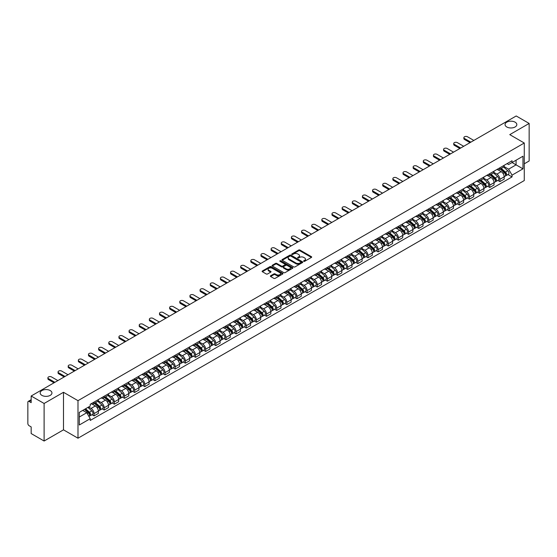 <?xml version="1.0" encoding="UTF-8"?>
<svg xmlns="http://www.w3.org/2000/svg" width="557" height="557" viewBox="0 0 557 557"><rect width="100%" height="100%" fill="white"/><g stroke="black" fill="none" stroke-linecap="round" stroke-linejoin="round"><path stroke-width="0.84" d="M303.753 261.33A0.634 0.362 0 0 0 304.644 261.33L311.426 257.418A0.905 0.522 0 0 0 311.69 257.049A0.905 0.522 0 0 0 311.426 256.68L299.938 250.044A0.905 0.522 0 0 0 298.663 250.044L291.882 253.964A0.634 0.362 0 0 0 292.773 254.479L293.65 253.971A2.889 1.671 0 0 1 297.737 253.971L298.691 254.521A2.889 1.671 0 0 1 299.541 255.705A2.889 1.671 0 0 1 298.691 256.881L297.814 257.39A0.634 0.362 0 0 0 298.712 257.905L299.589 257.397A2.889 1.671 0 0 1 303.669 257.397L304.63 257.954A2.889 1.671 0 0 1 305.48 259.13A2.889 1.671 0 0 1 304.63 260.307L303.753 260.815A0.634 0.362 0 0 0 303.753 261.33L303.753 260.815M50.221 390.561A5.883 3.398 0 0 0 43.808 389.823A5.883 3.398 0 0 0 40.174 392.964A5.883 3.398 0 0 0 41.9 395.373A5.883 3.398 0 0 0 48.313 396.104A5.883 3.398 0 0 0 51.947 392.964A5.883 3.398 0 0 0 50.221 390.561M515.1 122.164A5.883 3.398 0 0 0 508.687 121.433A5.883 3.398 0 0 0 505.053 124.573A5.883 3.398 0 0 0 506.779 126.975A5.883 3.398 0 0 0 513.192 127.713A5.883 3.398 0 0 0 516.826 124.573A5.883 3.398 0 0 0 515.1 122.164M270.639 275.771A0.905 0.522 0 0 0 270.375 276.14A0.905 0.522 0 0 0 270.639 276.509L273.863 278.368A0.905 0.522 0 0 0 275.137 278.368L282.671 274.023A0.905 0.522 0 0 0 282.935 273.654A0.905 0.522 0 0 0 282.671 273.285L271.182 266.65A0.905 0.522 0 0 0 269.901 266.65L262.368 270.994A0.905 0.522 0 0 0 262.103 271.363A0.905 0.522 0 0 0 262.368 271.732L266.267 273.981A0.905 0.522 0 0 0 267.541 273.981L270.765 272.122A0.905 0.522 0 0 0 271.029 271.753A0.905 0.522 0 0 0 270.765 271.384L268.836 270.27A2.416 1.393 0 0 1 268.126 269.282A2.416 1.393 0 0 1 269.616 267.994A2.416 1.393 0 0 1 272.248 268.3L279.816 272.665A2.416 1.393 0 0 1 280.519 273.654A2.416 1.393 0 0 1 279.029 274.942A2.416 1.393 0 0 1 276.397 274.636L275.137 273.912A0.905 0.522 0 0 0 273.863 273.912L270.639 275.771L270.639 276.509L273.863 274.664L273.863 273.912M77.994 400.664L63.491 392.288L44.107 403.477L31.164 396.006L516.207 115.974L529.15 123.445L509.766 134.634L524.269 143.01L77.994 400.664L77.994 438.213L524.269 180.559L524.269 143.01M293.713 266.907A0.905 0.522 0 0 0 294.994 266.907L302.521 262.556A0.905 0.522 0 0 0 302.785 262.187A0.905 0.522 0 0 0 302.521 261.818L291.033 255.19A0.905 0.522 0 0 0 289.758 255.19L282.225 259.534A0.905 0.522 0 0 0 281.96 259.903A0.905 0.522 0 0 0 282.225 260.272L293.713 266.907M280.275 261.47A0.634 0.362 0 0 1 280.916 261.56L292.585 268.293L285.066 272.638A0.905 0.522 0 0 1 283.785 272.638L272.296 266.002L275.52 264.157L275.52 263.405L272.296 265.264A0.905 0.522 0 0 0 272.032 265.633A0.905 0.522 0 0 0 272.296 266.002L272.296 265.264M275.52 264.157A0.905 0.522 0 0 1 276.794 264.157L276.794 263.405A0.905 0.522 0 0 0 275.52 263.405M276.794 263.405L281.459 266.093A0.905 0.522 0 0 0 282.733 266.093L284.871 264.86A0.905 0.522 0 0 0 285.135 264.491A0.905 0.522 0 0 0 284.871 264.122L280.018 261.324A0.634 0.362 0 0 1 280.916 260.808L292.599 267.555A0.905 0.522 0 0 1 292.864 267.917A0.905 0.522 0 0 1 292.599 268.286L292.599 267.555M44.107 403.477L44.107 441.026L31.164 433.555L31.164 426.913L29.152 425.743A1.838 1.065 -120 0 1 27.85 423.494L27.85 402.238A1.838 1.065 -120 0 1 28.233 401.395L31.164 399.703M524.269 163.807L529.15 160.994L529.15 123.445M44.107 441.026L63.491 429.837L77.994 438.213M31.164 396.006L31.164 402.655L29.152 401.493A1.838 1.065 -120 0 0 28.233 401.395M499.887 167.789A4.233 2.444 60 0 1 499.009 169.69L503.298 167.211A4.233 2.444 -120 0 0 504.176 165.311M493.794 172.343L496.893 174.132A4.233 2.444 60 0 1 499.887 179.319L504.176 176.841A4.233 2.444 -120 0 0 501.182 171.653L498.111 169.885M504.176 176.841L504.176 179.131L499.887 181.61L497.826 180.419M499.009 169.69A4.233 2.444 60 0 1 496.928 169.495M499.887 179.319L499.887 181.61M489.735 173.645A4.233 2.444 60 0 1 488.865 175.546L493.154 173.067A4.233 2.444 -120 0 0 494.031 171.166M487.681 186.275L489.735 187.465L494.031 184.987L494.031 182.696A4.233 2.444 -120 0 0 491.037 177.516L487.967 175.74M488.865 175.546A4.233 2.444 60 0 1 486.776 175.358M483.643 178.205L486.748 179.995A4.233 2.444 60 0 1 489.735 185.175L489.735 187.465M479.591 179.5A4.233 2.444 60 0 1 478.714 181.401L483.01 178.922A4.233 2.444 -120 0 0 483.887 177.029M477.537 192.13L479.591 193.321L483.887 190.842L483.887 188.551A4.233 2.444 -120 0 0 480.893 183.371L477.822 181.596M478.714 181.401A4.233 2.444 60 0 1 476.632 181.213M473.499 184.061L476.604 185.85A4.233 2.444 60 0 1 479.591 191.03L479.591 193.321M469.447 185.363A4.233 2.444 60 0 1 468.569 187.263L472.865 184.785A4.233 2.444 -120 0 0 473.735 182.884M467.386 197.993L469.447 199.176L473.742 196.698L473.742 194.414A4.233 2.444 -120 0 0 470.749 189.227L467.678 187.458M468.569 187.263A4.233 2.444 60 0 1 466.488 187.068M463.354 189.916L466.453 191.705A4.233 2.444 60 0 1 469.447 196.886L469.447 199.176M459.302 191.218A4.233 2.444 60 0 1 458.425 193.119L462.714 190.64A4.233 2.444 -120 0 0 463.591 188.739M457.241 203.848L459.302 205.039L463.591 202.56L463.591 200.269A4.233 2.444 -120 0 0 460.604 195.089L457.527 193.314M458.425 193.119A4.233 2.444 60 0 1 456.343 192.924M453.21 195.772L456.308 197.568A4.233 2.444 60 0 1 459.302 202.748L459.302 205.039M449.158 197.074A4.233 2.444 60 0 1 448.281 198.974L452.569 196.496A4.233 2.444 -120 0 0 453.447 194.595M447.097 209.704L449.158 210.894L453.447 208.415L453.447 206.125A4.233 2.444 -120 0 0 450.453 200.945L447.382 199.169M448.281 198.974A4.233 2.444 60 0 1 446.199 198.786M443.066 201.634L446.164 203.423A4.233 2.444 60 0 1 449.158 208.603L449.158 210.894M439.007 202.936A4.233 2.444 60 0 1 438.136 204.83L442.425 202.358A4.233 2.444 -120 0 0 443.302 200.457M436.953 215.566L439.007 216.75L443.302 214.271L443.302 211.98A4.233 2.444 -120 0 0 440.308 206.8L437.238 205.025M438.136 204.83A4.233 2.444 60 0 1 436.047 204.642M432.914 207.489L436.02 209.279A4.233 2.444 60 0 1 439.007 214.459L439.007 216.75M428.862 208.791A4.233 2.444 60 0 1 427.985 210.692L432.281 208.214A4.233 2.444 -120 0 0 433.158 206.313M426.808 221.421L428.862 222.612L433.158 220.133L433.158 217.843A4.233 2.444 -120 0 0 430.164 212.656L427.094 210.887M427.985 210.692A4.233 2.444 60 0 1 425.903 210.497M422.77 213.345L425.875 215.134A4.233 2.444 60 0 1 428.862 220.321L428.862 222.612M418.718 214.647A4.233 2.444 60 0 1 417.841 216.548L422.136 214.069A4.233 2.444 -120 0 0 423.014 212.168M416.657 227.277L418.718 228.467L423.014 225.989L423.014 223.698A4.233 2.444 -120 0 0 420.02 218.518L416.949 216.743M417.841 216.548A4.233 2.444 60 0 1 415.759 216.36M412.626 219.207L415.724 220.997A4.233 2.444 60 0 1 418.718 226.177L418.718 228.467M408.573 220.509A4.233 2.444 60 0 1 407.696 222.403L411.992 219.924A4.233 2.444 -120 0 0 412.862 218.031M406.513 233.139L408.573 234.323L412.862 231.844L412.862 229.554A4.233 2.444 -120 0 0 409.875 224.374L406.798 222.598M407.696 222.403A4.233 2.444 60 0 1 405.614 222.215M402.481 225.063L405.58 226.852A4.233 2.444 60 0 1 408.573 232.032L408.573 234.323M398.429 226.365A4.233 2.444 60 0 1 397.552 228.266L401.841 225.787A4.233 2.444 -120 0 0 402.718 223.886M396.368 238.995L398.429 240.185L402.718 237.707L402.718 235.416A4.233 2.444 -120 0 0 399.731 230.229L396.654 228.461M397.552 228.266A4.233 2.444 60 0 1 395.47 228.071M392.337 230.918L395.435 232.708A4.233 2.444 60 0 1 398.429 237.895L398.429 240.185M388.278 232.22A4.233 2.444 60 0 1 387.407 234.121L391.696 231.642A4.233 2.444 -120 0 0 392.574 229.742M386.224 244.85L388.285 246.041L392.574 243.562L392.574 241.272A4.233 2.444 -120 0 0 389.58 236.091L386.509 234.316M387.407 234.121A4.233 2.444 60 0 1 385.326 233.933M382.193 236.781L385.291 238.57A4.233 2.444 60 0 1 388.285 243.75L388.285 246.041M378.133 238.076A4.233 2.444 60 0 1 377.256 239.976L381.552 237.498A4.233 2.444 -120 0 0 382.429 235.604M376.079 250.706L378.133 251.896L382.429 249.418L382.429 247.127A4.233 2.444 -120 0 0 379.435 241.947L376.365 240.171M377.256 239.976A4.233 2.444 60 0 1 375.174 239.788M372.041 242.636L375.146 244.426A4.233 2.444 60 0 1 378.133 249.606L378.133 251.896M367.989 243.938A4.233 2.444 60 0 1 367.112 245.839L371.408 243.36A4.233 2.444 -120 0 0 372.285 241.46M365.935 256.568L367.989 257.752L372.285 255.273L372.285 252.989A4.233 2.444 -120 0 0 369.291 247.802L366.221 246.034M367.112 245.839A4.233 2.444 60 0 1 365.03 245.644M361.897 248.492L364.995 250.281A4.233 2.444 60 0 1 367.989 255.461L367.989 257.752M357.845 249.794A4.233 2.444 60 0 1 356.967 251.694L361.263 249.216A4.233 2.444 -120 0 0 362.134 247.315M355.784 262.424L357.845 263.614L362.134 261.136L362.134 258.845A4.233 2.444 -120 0 0 359.147 253.665L356.076 251.889M356.967 251.694A4.233 2.444 60 0 1 354.886 251.499M351.752 254.347L354.851 256.143A4.233 2.444 60 0 1 357.845 261.324L357.845 263.614M347.7 255.649A4.233 2.444 60 0 1 346.823 257.55L351.112 255.071A4.233 2.444 -120 0 0 351.989 253.17M345.639 268.279L347.7 269.47L351.989 266.991L351.989 264.7A4.233 2.444 -120 0 0 349.002 259.52L345.925 257.745M346.823 257.55A4.233 2.444 60 0 1 344.741 257.362M341.608 260.21L344.706 261.999A4.233 2.444 60 0 1 347.7 267.179L347.7 269.47M337.556 261.512A4.233 2.444 60 0 1 336.679 263.405L340.968 260.934A4.233 2.444 -120 0 0 341.845 259.033M335.495 274.141L337.556 275.325L341.845 272.846L341.845 270.556A4.233 2.444 -120 0 0 338.851 265.376L335.78 263.6M336.679 263.405A4.233 2.444 60 0 1 334.597 263.217M331.464 266.065L334.562 267.854A4.233 2.444 60 0 1 337.556 273.034L337.556 275.325M327.405 267.367A4.233 2.444 60 0 1 326.534 269.268L330.823 266.789A4.233 2.444 -120 0 0 331.7 264.888M325.351 279.997L327.405 281.188L331.7 278.709L331.7 276.418A4.233 2.444 -120 0 0 328.707 271.231L325.636 269.463M326.534 269.268A4.233 2.444 60 0 1 324.446 269.073M321.312 271.92L324.418 273.71A4.233 2.444 60 0 1 327.405 278.897L327.405 281.188M317.26 273.222A4.233 2.444 60 0 1 316.383 275.123L320.679 272.645A4.233 2.444 -120 0 0 321.556 270.744M315.206 285.852L317.26 287.043L321.556 284.564L321.556 282.274A4.233 2.444 -120 0 0 318.562 277.094L315.492 275.318M316.383 275.123A4.233 2.444 60 0 1 314.301 274.935M311.168 277.783L314.273 279.572A4.233 2.444 60 0 1 317.26 284.752L317.26 287.043M307.116 279.085A4.233 2.444 60 0 1 306.239 280.979L310.534 278.5A4.233 2.444 -120 0 0 311.405 276.606M305.055 291.715L307.116 292.898L311.412 290.42L311.412 288.129A4.233 2.444 -120 0 0 308.418 282.949L305.347 281.174M306.239 280.979A4.233 2.444 60 0 1 304.157 280.791M301.024 283.638L304.122 285.428A4.233 2.444 60 0 1 307.116 290.608L307.116 292.898M296.972 284.94A4.233 2.444 60 0 1 296.094 286.841L300.383 284.362A4.233 2.444 -120 0 0 301.26 282.462M294.911 297.57L296.972 298.761L301.26 296.282L301.26 293.992A4.233 2.444 -120 0 0 298.274 288.805L295.196 287.036M296.094 286.841A4.233 2.444 60 0 1 294.012 286.646M290.879 289.494L293.978 291.283A4.233 2.444 60 0 1 296.972 296.47L296.972 298.761M286.827 290.796A4.233 2.444 60 0 1 285.95 292.697L290.239 290.218A4.233 2.444 -120 0 0 291.116 288.317M284.766 303.426L286.827 304.616L291.116 302.138L291.116 299.847A4.233 2.444 -120 0 0 288.122 294.667L285.052 292.891M285.95 292.697A4.233 2.444 60 0 1 283.868 292.509M280.735 295.356L283.833 297.146A4.233 2.444 60 0 1 286.827 302.326L286.827 304.616M276.676 296.651A4.233 2.444 60 0 1 275.806 298.552L280.094 296.073A4.233 2.444 -120 0 0 280.972 294.18M274.622 309.281L276.676 310.472L280.972 307.993L280.972 305.702A4.233 2.444 -120 0 0 277.978 300.522L274.907 298.747M275.806 298.552A4.233 2.444 60 0 1 273.717 298.364M270.591 301.212L273.689 303.001A4.233 2.444 60 0 1 276.676 308.181L276.676 310.472M266.531 302.514A4.233 2.444 60 0 1 265.654 304.414L269.95 301.936A4.233 2.444 -120 0 0 270.827 300.035M264.478 315.144L266.531 316.327L270.827 313.849L270.827 311.558A4.233 2.444 -120 0 0 267.833 306.378L264.763 304.609M265.654 304.414A4.233 2.444 60 0 1 263.572 304.219M260.439 307.067L263.545 308.857A4.233 2.444 60 0 1 266.531 314.037L266.531 316.327M256.387 308.369A4.233 2.444 60 0 1 255.51 310.27L259.806 307.791A4.233 2.444 -120 0 0 260.683 305.89M254.326 320.999L256.387 322.19L260.683 319.711L260.683 317.42A4.233 2.444 -120 0 0 257.689 312.24L254.619 310.465M255.51 310.27A4.233 2.444 60 0 1 253.428 310.075M250.295 312.923L253.393 314.719A4.233 2.444 60 0 1 256.387 319.899L256.387 322.19M246.243 314.225A4.233 2.444 60 0 1 245.365 316.125L249.661 313.647A4.233 2.444 -120 0 0 250.532 311.746M244.182 326.855L246.243 328.045L250.532 325.567L250.532 323.276A4.233 2.444 -120 0 0 247.545 318.096L244.467 316.32M245.365 316.125A4.233 2.444 60 0 1 243.284 315.937M240.151 318.785L243.249 320.574A4.233 2.444 60 0 1 246.243 325.754L246.243 328.045M236.098 320.087A4.233 2.444 60 0 1 235.221 321.981L239.51 319.509A4.233 2.444 -120 0 0 240.387 317.608M234.037 332.717L236.098 333.901L240.387 331.422L240.387 329.131A4.233 2.444 -120 0 0 237.4 323.951L234.323 322.176M235.221 321.981A4.233 2.444 60 0 1 233.139 321.793M230.006 324.64L233.105 326.43A4.233 2.444 60 0 1 236.098 331.61L236.098 333.901M225.947 325.942A4.233 2.444 60 0 1 225.077 327.843L229.366 325.365A4.233 2.444 -120 0 0 230.243 323.464M223.893 338.572L225.954 339.763L230.243 337.284L230.243 334.994A4.233 2.444 -120 0 0 227.249 329.807L224.179 328.038M225.077 327.843A4.233 2.444 60 0 1 222.995 327.648M219.862 330.496L222.96 332.285A4.233 2.444 60 0 1 225.954 337.472L225.954 339.763M215.803 331.798A4.233 2.444 60 0 1 214.925 333.699L219.221 331.22A4.233 2.444 -120 0 0 220.099 329.319M213.749 344.428L215.803 345.618L220.099 343.14L220.099 340.849A4.233 2.444 -120 0 0 217.105 335.669L214.034 333.894M214.925 333.699A4.233 2.444 60 0 1 212.844 333.511M209.71 336.358L212.816 338.148A4.233 2.444 60 0 1 215.803 343.328L215.803 345.618M205.658 337.66A4.233 2.444 60 0 1 204.781 339.554L209.077 337.076A4.233 2.444 -120 0 0 209.954 335.182M203.604 350.29L205.658 351.474L209.954 348.995L209.954 346.705A4.233 2.444 -120 0 0 206.96 341.525L203.89 339.749M204.781 339.554A4.233 2.444 60 0 1 202.699 339.366M199.566 342.214L202.664 344.003A4.233 2.444 60 0 1 205.658 349.183L205.658 351.474M195.514 343.516A4.233 2.444 60 0 1 194.637 345.417L198.933 342.938A4.233 2.444 -120 0 0 199.803 341.037M193.453 356.146L195.514 357.336L199.803 354.858L199.803 352.567A4.233 2.444 -120 0 0 196.816 347.38L193.745 345.612M194.637 345.417A4.233 2.444 60 0 1 192.555 345.222M189.422 348.069L192.52 349.859A4.233 2.444 60 0 1 195.514 355.046L195.514 357.336M185.37 349.371A4.233 2.444 60 0 1 184.492 351.272L188.781 348.793A4.233 2.444 -120 0 0 189.659 346.893M183.309 362.001L185.37 363.192L189.659 360.713L189.659 358.423A4.233 2.444 -120 0 0 186.672 353.242L183.594 351.467M184.492 351.272A4.233 2.444 60 0 1 182.411 351.084M179.277 353.932L182.376 355.721A4.233 2.444 60 0 1 185.37 360.901L185.37 363.192M175.225 355.227A4.233 2.444 60 0 1 174.348 357.128L178.637 354.649A4.233 2.444 -120 0 0 179.514 352.755M173.164 367.857L175.225 369.047L179.514 366.569L179.514 364.278A4.233 2.444 -120 0 0 176.52 359.098L173.45 357.322M174.348 357.128A4.233 2.444 60 0 1 172.266 356.94M169.133 359.787L172.231 361.577A4.233 2.444 60 0 1 175.225 366.757L175.225 369.047M165.074 361.089A4.233 2.444 60 0 1 164.204 362.99L168.493 360.511A4.233 2.444 -120 0 0 169.37 358.611M163.02 373.719L165.074 374.903L169.37 372.424L169.37 370.133A4.233 2.444 -120 0 0 166.376 364.953L163.305 363.178M164.204 362.99A4.233 2.444 60 0 1 162.115 362.795M158.982 365.643L162.087 367.432A4.233 2.444 60 0 1 165.074 372.612L165.074 374.903M154.93 366.945A4.233 2.444 60 0 1 154.052 368.845L158.348 366.367A4.233 2.444 -120 0 0 159.225 364.466M152.876 379.575L154.93 380.765L159.225 378.287L159.225 375.996A4.233 2.444 -120 0 0 156.232 370.816L153.161 369.04M154.052 368.845A4.233 2.444 60 0 1 151.97 368.65M148.837 371.498L151.943 373.287A4.233 2.444 60 0 1 154.93 378.475L154.93 380.765M144.785 372.8A4.233 2.444 60 0 1 143.908 374.701L148.204 372.222A4.233 2.444 -120 0 0 149.074 370.321M142.724 385.43L144.785 386.621L149.081 384.142L149.081 381.851A4.233 2.444 -120 0 0 146.087 376.671L143.017 374.896M143.908 374.701A4.233 2.444 60 0 1 141.826 374.513M138.693 377.361L141.791 379.15A4.233 2.444 60 0 1 144.785 384.33L144.785 386.621M134.641 378.663A4.233 2.444 60 0 1 133.764 380.556L138.052 378.085A4.233 2.444 -120 0 0 138.93 376.184M132.58 391.293L134.641 392.476L138.93 389.997L138.93 387.707A4.233 2.444 -120 0 0 135.943 382.527L132.865 380.751M133.764 380.556A4.233 2.444 60 0 1 131.682 380.368M128.549 383.216L131.647 385.005A4.233 2.444 60 0 1 134.641 390.185L134.641 392.476M124.496 384.518A4.233 2.444 60 0 1 123.619 386.419L127.908 383.94A4.233 2.444 -120 0 0 128.785 382.039M122.436 397.148L124.496 398.339L128.785 395.86L128.785 393.569A4.233 2.444 -120 0 0 125.791 388.382L122.721 386.614M123.619 386.419A4.233 2.444 60 0 1 121.537 386.224M118.404 389.071L121.503 390.861A4.233 2.444 60 0 1 124.496 396.048L124.496 398.339M114.345 390.373A4.233 2.444 60 0 1 113.475 392.274L117.764 389.796A4.233 2.444 -120 0 0 118.641 387.895M112.291 403.003L114.345 404.194L118.641 401.715L118.641 399.425A4.233 2.444 -120 0 0 115.647 394.245L112.577 392.469M113.475 392.274A4.233 2.444 60 0 1 111.386 392.086M108.26 394.934L111.358 396.723A4.233 2.444 60 0 1 114.345 401.903L114.345 404.194M104.201 396.236A4.233 2.444 60 0 1 103.324 398.13L107.619 395.651A4.233 2.444 -120 0 0 108.497 393.757M102.147 408.866L104.201 410.049L108.497 407.571L108.497 405.28A4.233 2.444 -120 0 0 105.503 400.1L102.432 398.325M103.324 398.13A4.233 2.444 60 0 1 101.242 397.942M98.109 400.789L101.214 402.579A4.233 2.444 60 0 1 104.201 407.759L104.201 410.049M94.056 402.091A4.233 2.444 60 0 1 93.179 403.992L97.475 401.513A4.233 2.444 -120 0 0 98.352 399.613M91.996 414.721L94.056 415.905L98.352 413.433L98.352 411.143A4.233 2.444 -120 0 0 95.358 405.956L92.288 404.187M93.179 403.992A4.233 2.444 60 0 1 91.097 403.797M88.591 407.007L91.063 408.434A4.233 2.444 60 0 1 94.056 413.621L94.056 415.905M507.072 163.64L508.597 164.524L522.974 156.225L516.074 160.207L516.074 164.858L508.597 169.175L503.939 166.487M79.296 417.033L86.774 412.716L90.22 418.69L79.296 424.998L79.296 412.382L90.22 406.074L90.22 404.305L512.043 160.764L512.043 162.533L522.974 168.841L512.043 175.149L508.597 169.175M522.974 156.225L522.974 168.841M90.22 418.69L90.22 420.451L512.043 176.91L512.043 175.149M63.491 392.288L63.491 429.837M86.774 412.716L82.742 410.391M507.97 174.564L512.043 176.91M304.004 261.421L304.63 261.059A2.889 1.671 0 0 0 305.48 259.882L305.48 259.13M299.541 255.705L299.541 256.457A2.889 1.671 0 0 1 298.691 257.633L298.065 257.995M311.419 257.425L299.938 250.796A0.905 0.522 0 0 0 298.663 250.796L292.133 254.563M302.521 261.818L302.521 262.556L291.033 255.935A0.905 0.522 0 0 0 289.758 255.935L282.232 260.279M300.926 262.444A0.634 0.362 0 0 0 300.926 261.929L290.845 256.109A0.634 0.362 0 0 0 289.946 256.109L289.02 256.645A2.889 1.671 0 0 0 288.178 257.821A2.889 1.671 0 0 0 289.02 258.998L295.913 262.981A2.889 1.671 0 0 0 300 262.981L300.926 262.444L300.926 263.196A0.634 0.362 0 0 0 301.114 262.939L301.114 262.187M288.178 257.821L288.178 258.573A2.889 1.671 0 0 0 289.02 259.75L289.02 258.998M300.926 263.196L300 263.733A2.889 1.671 0 0 1 295.913 263.733L289.02 259.75M276.794 264.157L281.459 266.845A0.905 0.522 0 0 0 282.733 266.845L284.871 265.612A0.905 0.522 0 0 0 285.135 265.243L285.135 264.491M286.291 268.885A2.416 1.393 0 0 0 288.923 269.191A2.416 1.393 0 0 0 290.413 267.903A2.416 1.393 0 0 0 289.71 266.914L287.043 265.376A0.905 0.522 0 0 0 285.769 265.376L283.624 266.615A0.905 0.522 0 0 0 283.36 266.977A0.905 0.522 0 0 0 283.624 267.346L286.291 268.885L286.291 269.637A2.416 1.393 0 0 0 288.923 269.943A2.416 1.393 0 0 0 290.413 268.655L290.413 267.903M283.36 266.977L283.36 267.729A0.905 0.522 0 0 0 283.624 268.098L283.624 267.346M286.291 269.637L283.624 268.098M280.519 273.654L280.519 274.399A2.416 1.393 0 0 1 279.029 275.687A2.416 1.393 0 0 1 276.397 275.388L275.137 274.664A0.905 0.522 0 0 0 273.863 274.664M268.126 269.282L268.126 270.034A2.416 1.393 0 0 0 268.836 271.022L268.836 270.27M270.751 272.129L268.836 271.022M282.657 274.03L271.182 267.402A0.905 0.522 0 0 0 269.901 267.402L262.382 271.739L262.368 270.994M500.179 169.015L504.308 172.705A2.298 1.33 60 0 1 505.032 176.256L504.176 176.75M500.283 169.112L502.233 170.233M500.597 168.771L505.192 172.879A1.107 0.641 60 0 1 505.54 174.585A1.107 0.641 60 0 1 505.443 174.626M501.286 168.374L505.415 172.064A2.298 1.33 60 0 1 506.139 175.622A2.298 1.33 60 0 1 505.443 175.692M503.591 166.989L507.761 170.714A2.298 1.33 60 0 1 508.478 174.264L506.139 175.622M469.997 142.648L464.503 139.48A2.117 1.218 180 0 1 463.884 138.616L463.884 137.635A2.117 1.218 -0 0 0 464.503 138.498L470.846 142.16M473.84 140.434L467.497 136.771A2.117 1.218 -0 0 0 465.192 136.507A2.117 1.218 -0 0 0 463.884 137.635M490.035 174.87L494.163 178.56A2.298 1.33 60 0 1 494.888 182.118L494.031 182.612M490.139 174.968L492.089 176.089M490.445 174.626L495.048 178.734A1.107 0.641 60 0 1 495.396 180.44A1.107 0.641 60 0 1 495.291 180.482M491.135 174.23L495.27 177.92A2.298 1.33 60 0 1 495.995 181.478A2.298 1.33 60 0 1 495.298 181.547M493.439 172.851L497.61 176.569A2.298 1.33 60 0 1 498.334 180.127L495.995 181.478M479.883 180.726L484.019 184.416A2.298 1.33 60 0 1 484.743 187.974L483.887 188.468M479.995 180.823L481.944 181.951M480.301 180.489L484.903 184.59A1.107 0.641 60 0 1 485.251 186.296A1.107 0.641 60 0 1 485.147 186.337M480.99 180.092L485.126 183.775A2.298 1.33 60 0 1 485.85 187.333A2.298 1.33 60 0 1 485.154 187.41M483.295 178.706L487.466 182.424A2.298 1.33 60 0 1 488.19 185.982L485.85 187.333M459.852 148.51L454.359 145.335A2.117 1.218 180 0 1 453.739 144.472L453.739 143.497A2.117 1.218 -0 0 0 454.359 144.36L460.702 148.016M463.689 146.289L457.353 142.634A2.117 1.218 -0 0 0 455.041 142.369A2.117 1.218 -0 0 0 453.739 143.497M449.708 154.366L444.214 151.191A2.117 1.218 180 0 1 443.595 150.327L443.595 149.353A2.117 1.218 -0 0 0 444.214 150.216L450.55 153.878M453.544 152.152L447.201 148.489A2.117 1.218 -0 0 0 444.897 148.225A2.117 1.218 -0 0 0 443.595 149.353M469.739 186.588L473.875 190.271A2.298 1.33 60 0 1 474.599 193.829L473.735 194.323M469.85 186.686L471.793 187.806M470.157 186.344L474.759 190.452A1.107 0.641 60 0 1 475.107 192.158A1.107 0.641 60 0 1 475.003 192.193M470.846 185.947L474.982 189.638A2.298 1.33 60 0 1 475.699 193.188A2.298 1.33 60 0 1 475.01 193.265M473.151 184.562L477.321 188.287A2.298 1.33 60 0 1 478.045 191.838L475.699 193.188M459.595 192.444L463.73 196.134A2.298 1.33 60 0 1 464.447 199.685L463.591 200.186M459.706 192.541L461.649 193.662M460.012 192.2L464.615 196.308A1.107 0.641 60 0 1 464.956 198.013A1.107 0.641 60 0 1 464.858 198.055M460.702 191.803L464.837 195.493A2.298 1.33 60 0 1 465.555 199.051A2.298 1.33 60 0 1 464.858 199.121M463.006 190.417L467.177 194.142A2.298 1.33 60 0 1 467.894 197.7L465.555 199.051M449.45 198.299L453.586 201.989A2.298 1.33 60 0 1 454.303 205.547L453.447 206.041M449.555 198.396L451.504 199.524M449.868 198.062L454.463 202.163A1.107 0.641 60 0 1 454.811 203.869A1.107 0.641 60 0 1 454.714 203.911M450.557 197.665L454.686 201.349A2.298 1.33 60 0 1 455.41 204.906A2.298 1.33 60 0 1 454.714 204.983M452.862 196.28L457.032 199.998A2.298 1.33 60 0 1 457.75 203.556L455.41 204.906M439.564 160.221L434.07 157.053A2.117 1.218 180 0 1 433.45 156.183L433.45 155.208A2.117 1.218 -0 0 0 434.07 156.071L440.406 159.734M443.4 158.007L437.057 154.345A2.117 1.218 -0 0 0 434.752 154.08A2.117 1.218 -0 0 0 433.45 155.208M429.419 166.077L423.919 162.909A2.117 1.218 180 0 1 423.299 162.045L423.299 161.07A2.117 1.218 -0 0 0 423.919 161.934L430.262 165.589M433.255 163.862L426.913 160.207A2.117 1.218 -0 0 0 424.608 159.936A2.117 1.218 -0 0 0 423.299 161.07M419.268 171.939L413.774 168.764A2.117 1.218 180 0 1 413.155 167.901L413.155 166.926A2.117 1.218 -0 0 0 413.774 167.789L420.117 171.452M423.111 169.725L416.768 166.063A2.117 1.218 -0 0 0 414.464 165.798A2.117 1.218 -0 0 0 413.155 166.926M439.306 204.154L443.435 207.845A2.298 1.33 60 0 1 444.159 211.402L443.302 211.897M439.41 204.259L441.36 205.38M439.717 203.918L444.319 208.019A1.107 0.641 60 0 1 444.667 209.731A1.107 0.641 60 0 1 444.57 209.766M440.406 203.521L444.542 207.211A2.298 1.33 60 0 1 445.266 210.762A2.298 1.33 60 0 1 444.57 210.838M442.711 202.135L446.881 205.86A2.298 1.33 60 0 1 447.605 209.411L445.266 210.762M409.123 177.794L403.63 174.62A2.117 1.218 180 0 1 403.01 173.756L403.01 172.781A2.117 1.218 -0 0 0 403.63 173.645L409.973 177.307M412.96 175.58L406.624 171.918A2.117 1.218 -0 0 0 404.319 171.653A2.117 1.218 -0 0 0 403.01 172.781M429.155 210.017L433.29 213.707A2.298 1.33 60 0 1 434.014 217.258L433.158 217.752M429.266 210.114L431.215 211.235M429.572 209.773L434.175 213.881A1.107 0.641 60 0 1 434.523 215.587A1.107 0.641 60 0 1 434.418 215.629M430.262 209.376L434.397 213.066A2.298 1.33 60 0 1 435.121 216.624A2.298 1.33 60 0 1 434.425 216.694M432.566 207.991L436.737 211.716A2.298 1.33 60 0 1 437.461 215.267L435.121 216.624M398.979 183.65L393.486 180.482A2.117 1.218 180 0 1 392.866 179.619L392.866 178.637A2.117 1.218 -0 0 0 393.486 179.5L399.829 183.162M402.815 181.436L396.473 177.774A2.117 1.218 -0 0 0 394.168 177.509A2.117 1.218 -0 0 0 392.866 178.637M419.01 215.872L423.146 219.562A2.298 1.33 60 0 1 423.87 223.12L423.007 223.615M419.122 215.97L421.064 217.091M419.428 215.629L424.03 219.737A1.107 0.641 60 0 1 424.378 221.442A1.107 0.641 60 0 1 424.274 221.484M420.117 215.232L424.253 218.922A2.298 1.33 60 0 1 424.97 222.48A2.298 1.33 60 0 1 424.281 222.556M422.422 213.853L426.592 217.571A2.298 1.33 60 0 1 427.316 221.129L424.97 222.48M388.835 189.512L383.341 186.337A2.117 1.218 180 0 1 382.722 185.474L382.722 184.499A2.117 1.218 -0 0 0 383.341 185.363L389.677 189.025M392.671 187.298L386.328 183.636A2.117 1.218 -0 0 0 384.024 183.371A2.117 1.218 -0 0 0 382.722 184.499M408.866 221.728L413.002 225.418A2.298 1.33 60 0 1 413.719 228.976L412.862 229.47M408.977 221.825L410.92 222.953M409.284 221.491L413.886 225.592A1.107 0.641 60 0 1 414.227 227.298A1.107 0.641 60 0 1 414.13 227.34M409.973 221.094L414.109 224.784A2.298 1.33 60 0 1 414.826 228.335A2.298 1.33 60 0 1 414.136 228.412M412.277 219.709L416.448 223.427A2.298 1.33 60 0 1 417.172 226.984L414.826 228.335M378.69 195.368L373.19 192.193A2.117 1.218 180 0 1 372.57 191.33L372.57 190.355A2.117 1.218 -0 0 0 373.19 191.218L379.533 194.88M382.527 193.154L376.184 189.491A2.117 1.218 -0 0 0 373.879 189.227A2.117 1.218 -0 0 0 372.57 190.355M398.721 227.59L402.857 231.28A2.298 1.33 60 0 1 403.574 234.831L402.718 235.326M398.833 227.688L400.775 228.809M399.139 227.347L403.734 231.454A1.107 0.641 60 0 1 404.083 233.16A1.107 0.641 60 0 1 403.985 233.202M399.829 226.95L403.957 230.64A2.298 1.33 60 0 1 404.681 234.198A2.298 1.33 60 0 1 403.985 234.267M402.133 225.564L406.304 229.289A2.298 1.33 60 0 1 407.021 232.84L404.681 234.198M368.546 201.223L363.046 198.055A2.117 1.218 180 0 1 362.426 197.192L362.426 196.21A2.117 1.218 -0 0 0 363.046 197.074L369.388 200.736M372.382 199.009L366.04 195.347A2.117 1.218 -0 0 0 363.735 195.082A2.117 1.218 -0 0 0 362.426 196.21M388.577 233.446L392.706 237.136A2.298 1.33 60 0 1 393.43 240.687L392.574 241.188M388.682 233.543L390.631 234.664M388.995 233.202L393.59 237.31A1.107 0.641 60 0 1 393.938 239.016A1.107 0.641 60 0 1 393.841 239.057M389.677 232.805L393.813 236.495A2.298 1.33 60 0 1 394.537 240.053A2.298 1.33 60 0 1 393.841 240.123M391.989 231.427L396.159 235.145A2.298 1.33 60 0 1 396.876 238.702L394.537 240.053M358.395 207.086L352.901 203.911A2.117 1.218 180 0 1 352.282 203.047L352.282 202.073A2.117 1.218 -0 0 0 352.901 202.936L359.244 206.591M362.231 204.865L355.895 201.209A2.117 1.218 -0 0 0 353.591 200.945A2.117 1.218 -0 0 0 352.282 202.073M378.426 239.301L382.562 242.991A2.298 1.33 60 0 1 383.286 246.549L382.429 247.043M378.537 239.399L380.487 240.527M378.844 239.064L383.446 243.165A1.107 0.641 60 0 1 383.794 244.871A1.107 0.641 60 0 1 383.689 244.913M379.533 238.668L383.669 242.351A2.298 1.33 60 0 1 384.393 245.909A2.298 1.33 60 0 1 383.696 245.985M381.837 237.282L386.008 241A2.298 1.33 60 0 1 386.732 244.558L384.393 245.909M348.25 212.941L342.757 209.766A2.117 1.218 180 0 1 342.137 208.903L342.137 207.928A2.117 1.218 -0 0 0 342.757 208.791L349.1 212.454M352.087 210.727L345.751 207.065A2.117 1.218 -0 0 0 343.439 206.8A2.117 1.218 -0 0 0 342.137 207.928M368.281 245.164L372.417 248.847A2.298 1.33 60 0 1 373.141 252.405L372.285 252.899M368.393 245.261L370.342 246.382M368.699 244.92L373.301 249.028A1.107 0.641 60 0 1 373.65 250.734A1.107 0.641 60 0 1 373.545 250.768M369.388 244.523L373.524 248.213A2.298 1.33 60 0 1 374.248 251.764A2.298 1.33 60 0 1 373.552 251.841M371.693 243.137L375.864 246.862A2.298 1.33 60 0 1 376.588 250.413L374.248 251.764M338.106 218.797L332.613 215.622A2.117 1.218 180 0 1 331.993 214.758L331.993 213.784A2.117 1.218 -0 0 0 332.613 214.647L338.948 218.309M341.942 216.582L335.599 212.92A2.117 1.218 -0 0 0 333.295 212.656A2.117 1.218 -0 0 0 331.993 213.784M358.137 251.019L362.273 254.709A2.298 1.33 60 0 1 362.997 258.26L362.134 258.761M358.248 251.116L360.191 252.237M358.555 250.775L363.157 254.883A1.107 0.641 60 0 1 363.498 256.589A1.107 0.641 60 0 1 363.401 256.631M359.244 250.378L363.38 254.069A2.298 1.33 60 0 1 364.097 257.626A2.298 1.33 60 0 1 363.408 257.696M361.549 248.993L365.719 252.718A2.298 1.33 60 0 1 366.443 256.276L364.097 257.626M327.962 224.652L322.461 221.484A2.117 1.218 180 0 1 321.842 220.621L321.842 219.646A2.117 1.218 -0 0 0 322.461 220.509L328.804 224.165M331.798 222.438L325.455 218.783A2.117 1.218 -0 0 0 323.151 218.511A2.117 1.218 -0 0 0 321.842 219.646M347.993 256.874L352.128 260.565A2.298 1.33 60 0 1 352.846 264.122L351.989 264.617M348.104 256.972L350.047 258.1M348.41 256.638L353.013 260.739A1.107 0.641 60 0 1 353.354 262.444A1.107 0.641 60 0 1 353.256 262.486M349.1 256.234L353.229 259.924A2.298 1.33 60 0 1 353.953 263.482A2.298 1.33 60 0 1 353.256 263.558M351.404 254.855L355.575 258.573A2.298 1.33 60 0 1 356.292 262.131L353.953 263.482M317.817 230.514L312.317 227.34A2.117 1.218 180 0 1 311.697 226.476L311.697 225.501A2.117 1.218 -0 0 0 312.317 226.365L318.66 230.027M321.654 228.3L315.311 224.638A2.117 1.218 -0 0 0 313.006 224.374A2.117 1.218 -0 0 0 311.697 225.501M337.848 262.73L341.977 266.42A2.298 1.33 60 0 1 342.701 269.978L341.845 270.472M337.953 262.834L339.902 263.955M338.266 262.493L342.861 266.594A1.107 0.641 60 0 1 343.209 268.307A1.107 0.641 60 0 1 343.112 268.342M338.955 262.096L343.084 265.786A2.298 1.33 60 0 1 343.808 269.337A2.298 1.33 60 0 1 343.112 269.414M341.26 260.711L345.431 264.429A2.298 1.33 60 0 1 346.148 267.987L343.808 269.337M307.666 236.37L302.173 233.195A2.117 1.218 180 0 1 301.553 232.332L301.553 231.357A2.117 1.218 -0 0 0 302.173 232.22L308.515 235.883M311.509 234.156L305.166 230.494A2.117 1.218 -0 0 0 302.862 230.229A2.117 1.218 -0 0 0 301.553 231.357M327.704 268.592L331.833 272.282A2.298 1.33 60 0 1 332.557 275.833L331.7 276.328M327.808 268.69L329.758 269.811M328.115 268.349L332.717 272.457A1.107 0.641 60 0 1 333.065 274.162A1.107 0.641 60 0 1 332.961 274.204M328.804 267.952L332.94 271.642A2.298 1.33 60 0 1 333.664 275.2A2.298 1.33 60 0 1 332.968 275.269M331.109 266.566L335.279 270.291A2.298 1.33 60 0 1 336.003 273.842L333.664 275.2M297.522 242.225L292.028 239.057A2.117 1.218 180 0 1 291.408 238.194L291.408 237.212A2.117 1.218 -0 0 0 292.028 238.076L298.371 241.738M301.358 240.011L295.022 236.349A2.117 1.218 -0 0 0 292.71 236.084A2.117 1.218 -0 0 0 291.408 237.212M317.553 274.448L321.688 278.138A2.298 1.33 60 0 1 322.412 281.696L321.556 282.19M317.664 274.545L319.614 275.666M317.97 274.204L322.573 278.312A1.107 0.641 60 0 1 322.921 280.018A1.107 0.641 60 0 1 322.816 280.06M318.66 273.807L322.795 277.497A2.298 1.33 60 0 1 323.52 281.055A2.298 1.33 60 0 1 322.823 281.132M320.964 272.429L325.135 276.147A2.298 1.33 60 0 1 325.859 279.705L323.52 281.055M287.377 248.088L281.884 244.913A2.117 1.218 180 0 1 281.264 244.05L281.264 243.075A2.117 1.218 -0 0 0 281.884 243.938L288.22 247.6M291.214 245.874L284.871 242.211A2.117 1.218 -0 0 0 282.566 241.947A2.117 1.218 -0 0 0 281.264 243.075M307.408 280.303L311.544 283.993A2.298 1.33 60 0 1 312.268 287.551L311.405 288.046M307.52 280.401L309.462 281.529M307.826 280.067L312.428 284.167A1.107 0.641 60 0 1 312.776 285.873A1.107 0.641 60 0 1 312.672 285.915M308.515 279.67L312.651 283.36A2.298 1.33 60 0 1 313.368 286.911A2.298 1.33 60 0 1 312.679 286.987M310.82 278.284L314.99 282.002A2.298 1.33 60 0 1 315.715 285.56L313.368 286.911M277.233 253.943L271.739 250.768A2.117 1.218 180 0 1 271.12 249.905L271.12 248.93A2.117 1.218 -0 0 0 271.739 249.794L278.075 253.456M281.069 251.729L274.726 248.067A2.117 1.218 -0 0 0 272.422 247.802A2.117 1.218 -0 0 0 271.12 248.93M297.264 286.166L301.4 289.856A2.298 1.33 60 0 1 302.117 293.407L301.26 293.901M297.375 286.263L299.318 287.384M297.682 285.922L302.284 290.03A1.107 0.641 60 0 1 302.625 291.736A1.107 0.641 60 0 1 302.528 291.777M298.371 285.525L302.507 289.215A2.298 1.33 60 0 1 303.224 292.773A2.298 1.33 60 0 1 302.528 292.843M300.676 284.14L304.846 287.865A2.298 1.33 60 0 1 305.563 291.415L303.224 292.773M267.088 259.799L261.588 256.631A2.117 1.218 180 0 1 260.968 255.767L260.968 254.786A2.117 1.218 -0 0 0 261.588 255.649L267.931 259.311M270.925 257.585L264.582 253.922A2.117 1.218 -0 0 0 262.277 253.658A2.117 1.218 -0 0 0 260.968 254.786M287.12 292.021L291.255 295.711A2.298 1.33 60 0 1 291.972 299.262L291.116 299.763M287.231 292.119L289.174 293.24M287.537 291.777L292.133 295.885A1.107 0.641 60 0 1 292.481 297.591A1.107 0.641 60 0 1 292.383 297.633M288.227 291.381L292.355 295.071A2.298 1.33 60 0 1 293.079 298.629A2.298 1.33 60 0 1 292.383 298.698M290.531 290.002L294.702 293.72A2.298 1.33 60 0 1 295.419 297.278L293.079 298.629M256.937 265.661L251.444 262.486A2.117 1.218 180 0 1 250.824 261.623L250.824 260.648A2.117 1.218 -0 0 0 251.444 261.512L257.787 265.167M260.78 263.44L254.438 259.785A2.117 1.218 -0 0 0 252.133 259.52A2.117 1.218 -0 0 0 250.824 260.648M276.975 297.877L281.104 301.567A2.298 1.33 60 0 1 281.828 305.125L280.972 305.619M277.08 297.974L279.029 299.102M277.386 297.64L281.988 301.741A1.107 0.641 60 0 1 282.336 303.447A1.107 0.641 60 0 1 282.239 303.488M278.075 297.243L282.211 300.926A2.298 1.33 60 0 1 282.935 304.484A2.298 1.33 60 0 1 282.239 304.561M280.38 295.858L284.55 299.575A2.298 1.33 60 0 1 285.275 303.133L282.935 304.484M246.793 271.517L241.299 268.342A2.117 1.218 180 0 1 240.68 267.478L240.68 266.504A2.117 1.218 -0 0 0 241.299 267.367L247.642 271.029M250.629 269.303L244.293 265.64A2.117 1.218 -0 0 0 241.989 265.376A2.117 1.218 -0 0 0 240.68 266.504M266.824 303.739L270.96 307.422A2.298 1.33 60 0 1 271.684 310.98L270.827 311.474M266.935 303.837L268.885 304.958M267.242 303.495L271.844 307.603A1.107 0.641 60 0 1 272.192 309.309A1.107 0.641 60 0 1 272.088 309.344M267.931 303.099L272.067 306.789A2.298 1.33 60 0 1 272.791 310.34A2.298 1.33 60 0 1 272.095 310.416M270.236 301.713L274.406 305.438A2.298 1.33 60 0 1 275.13 308.989L272.791 310.34M236.648 277.372L231.155 274.197A2.117 1.218 180 0 1 230.535 273.334L230.535 272.359A2.117 1.218 -0 0 0 231.155 273.222L237.498 276.885M240.485 275.158L234.142 271.496A2.117 1.218 -0 0 0 231.837 271.231A2.117 1.218 -0 0 0 230.535 272.359M256.68 309.595L260.815 313.285A2.298 1.33 60 0 1 261.539 316.836L260.676 317.337M256.791 309.692L258.733 310.813M257.097 309.351L261.699 313.459A1.107 0.641 60 0 1 262.048 315.165A1.107 0.641 60 0 1 261.943 315.206M257.787 308.954L261.922 312.644A2.298 1.33 60 0 1 262.639 316.202A2.298 1.33 60 0 1 261.95 316.272M260.091 307.568L264.262 311.293A2.298 1.33 60 0 1 264.986 314.851L262.639 316.202M226.504 283.228L221.011 280.06A2.117 1.218 180 0 1 220.391 279.196L220.391 278.222A2.117 1.218 -0 0 0 221.011 279.085L227.347 282.74M230.34 281.013L223.998 277.351A2.117 1.218 -0 0 0 221.693 277.087A2.117 1.218 -0 0 0 220.391 278.222M246.535 315.45L250.671 319.14A2.298 1.33 60 0 1 251.388 322.698L250.532 323.192M246.647 315.547L248.589 316.675M246.953 315.213L251.555 319.314A1.107 0.641 60 0 1 251.896 321.02A1.107 0.641 60 0 1 251.799 321.062M247.642 314.809L251.778 318.5A2.298 1.33 60 0 1 252.495 322.057A2.298 1.33 60 0 1 251.806 322.134M249.947 313.431L254.117 317.149A2.298 1.33 60 0 1 254.841 320.707L252.495 322.057M216.36 289.09L210.859 285.915A2.117 1.218 180 0 1 210.24 285.052L210.24 284.077A2.117 1.218 -0 0 0 210.859 284.94L217.202 288.603M220.196 286.876L213.853 283.214A2.117 1.218 -0 0 0 211.549 282.949A2.117 1.218 -0 0 0 210.24 284.077M236.391 321.305L240.527 324.996A2.298 1.33 60 0 1 241.244 328.553L240.387 329.048M236.502 321.41L238.445 322.531M236.809 321.069L241.404 325.17A1.107 0.641 60 0 1 241.752 326.882A1.107 0.641 60 0 1 241.654 326.917M237.498 320.672L241.627 324.362A2.298 1.33 60 0 1 242.351 327.913A2.298 1.33 60 0 1 241.654 327.989M239.802 319.286L243.973 323.004A2.298 1.33 60 0 1 244.69 326.562L242.351 327.913M206.215 294.945L200.715 291.771A2.117 1.218 180 0 1 200.095 290.907L200.095 289.932A2.117 1.218 -0 0 0 200.715 290.796L207.058 294.458M210.052 292.731L203.709 289.069A2.117 1.218 -0 0 0 201.404 288.805A2.117 1.218 -0 0 0 200.095 289.932M226.246 327.168L230.375 330.858A2.298 1.33 60 0 1 231.099 334.409L230.243 334.903M226.351 327.265L228.3 328.386M226.664 326.924L231.259 331.032A1.107 0.641 60 0 1 231.608 332.738A1.107 0.641 60 0 1 231.51 332.78M227.347 326.527L231.482 330.217A2.298 1.33 60 0 1 232.206 333.775A2.298 1.33 60 0 1 231.51 333.845M229.658 325.142L233.829 328.867A2.298 1.33 60 0 1 234.546 332.418L232.206 333.775M196.064 300.801L190.571 297.633A2.117 1.218 180 0 1 189.951 296.77L189.951 295.788A2.117 1.218 -0 0 0 190.571 296.651L196.913 300.314M199.9 298.587L193.564 294.925A2.117 1.218 -0 0 0 191.26 294.66A2.117 1.218 -0 0 0 189.951 295.788M216.095 333.023L220.231 336.713A2.298 1.33 60 0 1 220.955 340.271L220.099 340.766M216.207 333.121L218.156 334.242M216.513 332.78L221.115 336.888A1.107 0.641 60 0 1 221.463 338.593A1.107 0.641 60 0 1 221.359 338.635M217.202 332.383L221.338 336.073A2.298 1.33 60 0 1 222.062 339.631A2.298 1.33 60 0 1 221.366 339.707M219.507 331.004L223.677 334.722A2.298 1.33 60 0 1 224.401 338.28L222.062 339.631M185.92 306.663L180.426 303.488A2.117 1.218 180 0 1 179.807 302.625L179.807 301.65A2.117 1.218 -0 0 0 180.426 302.514L186.769 306.176M189.756 304.442L183.42 300.787A2.117 1.218 -0 0 0 181.109 300.522A2.117 1.218 -0 0 0 179.807 301.65M205.951 338.879L210.086 342.569A2.298 1.33 60 0 1 210.811 346.127L209.954 346.621M206.062 338.976L208.012 340.104M206.368 338.642L210.971 342.743A1.107 0.641 60 0 1 211.319 344.449A1.107 0.641 60 0 1 211.214 344.491M207.058 338.245L211.194 341.935A2.298 1.33 60 0 1 211.918 345.486A2.298 1.33 60 0 1 211.221 345.563M209.362 336.86L213.533 340.578A2.298 1.33 60 0 1 214.257 344.135L211.918 345.486M175.775 312.519L170.282 309.344A2.117 1.218 180 0 1 169.662 308.481L169.662 307.506A2.117 1.218 -0 0 0 170.282 308.369L176.618 312.031M179.612 310.305L173.269 306.642A2.117 1.218 -0 0 0 170.964 306.378A2.117 1.218 -0 0 0 169.662 307.506M195.806 344.741L199.942 348.431A2.298 1.33 60 0 1 200.666 351.982L199.803 352.477M195.918 344.839L197.86 345.96M196.224 344.498L200.826 348.605A1.107 0.641 60 0 1 201.168 350.311A1.107 0.641 60 0 1 201.07 350.353M196.913 344.101L201.049 347.791A2.298 1.33 60 0 1 201.766 351.349A2.298 1.33 60 0 1 201.077 351.418M199.218 342.715L203.389 346.44A2.298 1.33 60 0 1 204.113 349.991L201.766 351.349M165.631 318.374L160.131 315.206A2.117 1.218 180 0 1 159.511 314.343L159.511 313.361A2.117 1.218 -0 0 0 160.131 314.225L166.473 317.887M169.467 316.16L163.124 312.498A2.117 1.218 -0 0 0 160.82 312.233A2.117 1.218 -0 0 0 159.511 313.361M185.662 350.597L189.798 354.287A2.298 1.33 60 0 1 190.515 357.838L189.659 358.339M185.773 350.694L187.716 351.815M186.08 350.353L190.682 354.461A1.107 0.641 60 0 1 191.023 356.167A1.107 0.641 60 0 1 190.926 356.208M186.769 349.956L190.898 353.646A2.298 1.33 60 0 1 191.622 357.204A2.298 1.33 60 0 1 190.926 357.274M189.074 348.578L193.244 352.296A2.298 1.33 60 0 1 193.961 355.853L191.622 357.204M155.487 324.237L149.986 321.062A2.117 1.218 180 0 1 149.367 320.198L149.367 319.224A2.117 1.218 -0 0 0 149.986 320.087L156.329 323.742M159.323 322.016L152.98 318.36A2.117 1.218 -0 0 0 150.675 318.096A2.117 1.218 -0 0 0 149.367 319.224M175.518 356.452L179.653 360.142A2.298 1.33 60 0 1 180.371 363.7L179.514 364.194M175.622 356.55L177.572 357.678M175.935 356.215L180.531 360.316A1.107 0.641 60 0 1 180.879 362.022A1.107 0.641 60 0 1 180.781 362.064M176.625 355.819L180.753 359.502A2.298 1.33 60 0 1 181.478 363.06A2.298 1.33 60 0 1 180.781 363.136M178.929 354.433L183.1 358.151A2.298 1.33 60 0 1 183.817 361.709L181.478 363.06M145.335 330.092L139.842 326.917A2.117 1.218 180 0 1 139.222 326.054L139.222 325.079A2.117 1.218 -0 0 0 139.842 325.942L146.185 329.605M149.179 327.878L142.836 324.216A2.117 1.218 -0 0 0 140.531 323.951A2.117 1.218 -0 0 0 139.222 325.079M165.373 362.315L169.502 365.998A2.298 1.33 60 0 1 170.226 369.556L169.37 370.05M165.478 362.412L167.427 363.533M165.784 362.071L170.386 366.179A1.107 0.641 60 0 1 170.734 367.885A1.107 0.641 60 0 1 170.63 367.919M166.473 361.674L170.609 365.364A2.298 1.33 60 0 1 171.333 368.915A2.298 1.33 60 0 1 170.637 368.992M168.778 360.288L172.949 364.013A2.298 1.33 60 0 1 173.673 367.564L171.333 368.915M135.191 335.948L129.697 332.773A2.117 1.218 180 0 1 129.078 331.909L129.078 330.935A2.117 1.218 -0 0 0 129.697 331.798L136.04 335.46M139.027 333.734L132.691 330.071A2.117 1.218 -0 0 0 130.38 329.807A2.117 1.218 -0 0 0 129.078 330.935M155.222 368.17L159.358 371.86A2.298 1.33 60 0 1 160.082 375.411L159.225 375.912M155.333 368.268L157.283 369.388M155.64 367.926L160.242 372.034A1.107 0.641 60 0 1 160.59 373.74A1.107 0.641 60 0 1 160.486 373.782M156.329 367.529L160.465 371.22A2.298 1.33 60 0 1 161.189 374.777A2.298 1.33 60 0 1 160.493 374.847M158.634 366.144L162.804 369.869A2.298 1.33 60 0 1 163.528 373.427L161.189 374.777M125.047 341.803L119.553 338.635A2.117 1.218 180 0 1 118.933 337.772L118.933 336.797A2.117 1.218 -0 0 0 119.553 337.66L125.889 341.316M128.883 339.589L122.54 335.927A2.117 1.218 -0 0 0 120.235 335.662A2.117 1.218 -0 0 0 118.933 336.797M145.078 374.026L149.213 377.716A2.298 1.33 60 0 1 149.937 381.273L149.074 381.768M145.189 374.123L147.132 375.251M145.495 373.789L150.098 377.89A1.107 0.641 60 0 1 150.446 379.596A1.107 0.641 60 0 1 150.341 379.637M146.185 373.385L150.32 377.075A2.298 1.33 60 0 1 151.038 380.633A2.298 1.33 60 0 1 150.348 380.709M148.489 372.006L152.66 375.724A2.298 1.33 60 0 1 153.384 379.282L151.038 380.633M114.902 347.665L109.409 344.491A2.117 1.218 180 0 1 108.789 343.627L108.789 342.652A2.117 1.218 -0 0 0 109.409 343.516L115.745 347.178M118.738 345.451L112.396 341.789A2.117 1.218 -0 0 0 110.091 341.525A2.117 1.218 -0 0 0 108.789 342.652M134.933 379.881L139.069 383.571A2.298 1.33 60 0 1 139.786 387.129L138.93 387.623M135.045 379.978L136.987 381.106M135.351 379.644L139.953 383.745A1.107 0.641 60 0 1 140.294 385.458A1.107 0.641 60 0 1 140.197 385.493M136.04 379.247L140.176 382.938A2.298 1.33 60 0 1 140.893 386.488A2.298 1.33 60 0 1 140.197 386.565M138.345 377.862L142.515 381.58A2.298 1.33 60 0 1 143.233 385.138L140.893 386.488M104.758 353.521L99.257 350.346A2.117 1.218 180 0 1 98.638 349.483L98.638 348.508A2.117 1.218 -0 0 0 99.257 349.371L105.6 353.034M108.594 351.307L102.251 347.645A2.117 1.218 -0 0 0 99.947 347.38A2.117 1.218 -0 0 0 98.638 348.508M124.789 385.743L128.925 389.434A2.298 1.33 60 0 1 129.642 392.984L128.785 393.479M124.9 385.841L126.843 386.962M125.207 385.5L129.802 389.608A1.107 0.641 60 0 1 130.15 391.313A1.107 0.641 60 0 1 130.053 391.355M125.896 385.103L130.025 388.793A2.298 1.33 60 0 1 130.749 392.351A2.298 1.33 60 0 1 130.053 392.42M128.201 383.717L132.371 387.442A2.298 1.33 60 0 1 133.088 390.993L130.749 392.351M94.606 359.376L89.113 356.208A2.117 1.218 180 0 1 88.493 355.345L88.493 354.363A2.117 1.218 -0 0 0 89.113 355.227L95.456 358.889M98.45 357.162L92.107 353.5A2.117 1.218 -0 0 0 89.802 353.235A2.117 1.218 -0 0 0 88.493 354.363M114.645 391.599L118.773 395.289A2.298 1.33 60 0 1 119.497 398.847L118.641 399.341M114.749 391.696L116.698 392.817M115.055 391.355L119.658 395.463A1.107 0.641 60 0 1 120.006 397.169A1.107 0.641 60 0 1 119.908 397.211M115.745 390.958L119.88 394.648A2.298 1.33 60 0 1 120.604 398.206A2.298 1.33 60 0 1 119.908 398.283M118.049 389.58L122.22 393.298A2.298 1.33 60 0 1 122.944 396.856L120.604 398.206M84.462 365.239L78.969 362.064A2.117 1.218 180 0 1 78.349 361.201L78.349 360.226A2.117 1.218 -0 0 0 78.969 361.089L85.312 364.751M88.298 363.018L81.963 359.362A2.117 1.218 -0 0 0 79.658 359.098A2.117 1.218 -0 0 0 78.349 360.226M104.493 397.454L108.629 401.144A2.298 1.33 60 0 1 109.353 404.702L108.497 405.197M104.605 397.552L106.554 398.68M104.911 397.218L109.513 401.319A1.107 0.641 60 0 1 109.861 403.024A1.107 0.641 60 0 1 109.757 403.066M105.6 396.821L109.736 400.511A2.298 1.33 60 0 1 110.46 404.062A2.298 1.33 60 0 1 109.764 404.138M107.905 395.435L112.075 399.153A2.298 1.33 60 0 1 112.799 402.711L110.46 404.062M74.318 371.094L68.824 367.919A2.117 1.218 180 0 1 68.205 367.056L68.205 366.081A2.117 1.218 -0 0 0 68.824 366.945L75.167 370.607M78.154 368.88L71.811 365.218A2.117 1.218 -0 0 0 69.507 364.953A2.117 1.218 -0 0 0 68.205 366.081M94.349 403.317L98.485 407.007A2.298 1.33 60 0 1 99.209 410.558L98.345 411.052M94.46 403.414L96.403 404.535M94.767 403.073L99.369 407.181A1.107 0.641 60 0 1 99.717 408.887A1.107 0.641 60 0 1 99.612 408.929M95.456 402.676L99.592 406.366A2.298 1.33 60 0 1 100.309 409.924A2.298 1.33 60 0 1 99.619 409.994M97.76 401.291L101.931 405.016A2.298 1.33 60 0 1 102.655 408.566L100.309 409.924M64.173 376.95L58.68 373.782A2.117 1.218 180 0 1 58.06 372.918L58.06 371.937A2.117 1.218 -0 0 0 58.68 372.8L65.016 376.462M68.01 374.736L61.667 371.073A2.117 1.218 -0 0 0 59.362 370.809A2.117 1.218 -0 0 0 58.06 371.937M84.455 409.395L88.34 412.862A2.298 1.33 60 0 1 89.057 416.413L88.946 416.483M84.497 409.374L86.258 410.391M84.873 409.158L89.224 413.036A1.107 0.641 60 0 1 89.566 414.742A1.107 0.641 60 0 1 89.468 414.784M85.562 408.761L89.447 412.222A2.298 1.33 60 0 1 90.164 415.78A2.298 1.33 60 0 1 89.475 415.849M87.902 407.411L91.787 410.871A2.298 1.33 60 0 1 92.511 414.429L90.164 415.78M54.029 382.812L48.529 379.637A2.117 1.218 180 0 1 47.909 378.774L47.909 377.799A2.117 1.218 -0 0 0 48.529 378.663L54.871 382.318M57.865 380.591L51.523 376.936A2.117 1.218 -0 0 0 49.218 376.671A2.117 1.218 -0 0 0 47.909 377.799M104.201 407.759L108.497 405.28M114.345 401.903L118.641 399.425M124.496 396.048L128.785 393.569M134.641 390.185L138.93 387.707M144.785 384.33L149.081 381.851M154.93 378.475L159.225 375.996M165.074 372.612L169.37 370.133M175.225 366.757L179.514 364.278M185.37 360.901L189.659 358.423M195.514 355.046L199.803 352.567M205.658 349.183L209.954 346.705M215.803 343.328L220.099 340.849M225.954 337.472L230.243 334.994M236.098 331.61L240.387 329.131M246.243 325.754L250.532 323.276M256.387 319.899L260.683 317.42M266.531 314.037L270.827 311.558M276.676 308.181L280.972 305.702M286.827 302.326L291.116 299.847M296.972 296.47L301.26 293.992M307.116 290.608L311.412 288.129M317.26 284.752L321.556 282.274M327.405 278.897L331.7 276.418M337.556 273.034L341.845 270.556M347.7 267.179L351.989 264.7M357.845 261.324L362.134 258.845M367.989 255.461L372.285 252.989M378.133 249.606L382.429 247.127M388.285 243.75L392.574 241.272M398.429 237.895L402.718 235.416M408.573 232.032L412.862 229.554M418.718 226.177L423.014 223.698M428.862 220.321L433.158 217.843M439.007 214.459L443.302 211.98M449.158 208.603L453.447 206.125M459.302 202.748L463.591 200.269M469.447 196.886L473.742 194.414M479.591 191.03L483.887 188.551M489.735 185.175L494.031 182.696M94.056 413.621L98.352 411.143M91.063 408.434L95.358 405.956M101.214 402.579L105.503 400.1M111.358 396.723L115.647 394.245M121.503 390.861L125.791 388.382M131.647 385.005L135.943 382.527M141.791 379.15L146.087 376.671M151.943 373.287L156.232 370.816M162.087 367.432L166.376 364.953M172.231 361.577L176.52 359.098M182.376 355.721L186.672 353.242M192.52 349.859L196.816 347.38M202.664 344.003L206.96 341.525M212.816 338.148L217.105 335.669M222.96 332.285L227.249 329.807M233.105 326.43L237.4 323.951M243.249 320.574L247.545 318.096M253.393 314.719L257.689 312.24M263.545 308.857L267.833 306.378M273.689 303.001L277.978 300.522M283.833 297.146L288.122 294.667M293.978 291.283L298.274 288.805M304.122 285.428L308.418 282.949M314.273 279.572L318.562 277.094M324.418 273.71L328.707 271.231M334.562 267.854L338.851 265.376M344.706 261.999L349.002 259.52M354.851 256.143L359.147 253.665M364.995 250.281L369.291 247.802M375.146 244.426L379.435 241.947M385.291 238.57L389.58 236.091M395.435 232.708L399.731 230.229M405.58 226.852L409.875 224.374M415.724 220.997L420.02 218.518M425.875 215.134L430.164 212.656M436.02 209.279L440.308 206.8M446.164 203.423L450.453 200.945M456.308 197.568L460.604 195.089M466.453 191.705L470.749 189.227M476.604 185.85L480.893 183.371M486.748 179.995L491.037 177.516M496.893 174.132L501.182 171.653M31.164 400.323L29.152 401.493M304.63 261.059L304.63 260.307M297.814 257.905L297.814 257.39M298.691 257.633L298.691 256.881M291.882 254.479L291.882 253.964M298.663 250.796L298.663 250.044M299.938 250.796L299.938 250.044M311.426 257.418L311.426 256.68M282.225 260.272L282.225 259.534M289.758 255.935L289.758 255.19M291.033 255.935L291.033 255.19M295.913 263.733L295.913 262.981M300 263.733L300 262.981M281.459 266.845L281.459 266.093M282.733 266.845L282.733 266.093M284.871 265.612L284.871 264.86M280.916 261.56L280.916 260.808M275.137 274.664L275.137 273.912M276.397 275.388L276.397 274.636M270.765 272.122L270.765 271.384M269.901 267.402L269.901 266.65M271.182 267.402L271.182 266.65M282.671 274.023L282.671 273.285M504.308 172.705L503.02 173.443M505.77 174.076L505.352 174.32M507.761 170.714L505.415 172.064M464.503 138.498L464.503 139.48M494.163 178.56L492.875 179.305M495.626 179.939L495.208 180.176M497.61 176.569L495.27 177.92M484.019 184.416L482.731 185.161M485.481 185.794L485.063 186.031M487.466 182.424L485.126 183.775M454.359 144.36L454.359 145.335M444.214 150.216L444.214 151.191M473.875 190.271L472.587 191.016M475.33 191.65L474.919 191.887M477.321 188.287L474.982 189.638M463.73 196.134L462.442 196.879M465.186 197.505L464.775 197.749M467.177 194.142L464.837 195.493M453.586 201.989L452.291 202.734M455.041 203.368L454.623 203.604M457.032 199.998L454.686 201.349M434.07 156.071L434.07 157.053M423.919 161.934L423.919 162.909M413.774 167.789L413.774 168.764M443.435 207.845L442.147 208.59M444.897 209.223L444.479 209.46M446.881 205.86L444.542 207.211M403.63 173.645L403.63 174.62M433.29 213.707L432.002 214.452M434.752 215.079L434.335 215.322M436.737 211.716L434.397 213.066M393.486 179.5L393.486 180.482M423.146 219.562L421.858 220.307M424.601 220.941L424.19 221.178M426.592 217.571L424.253 218.922M383.341 185.363L383.341 186.337M413.002 225.418L411.714 226.163M414.457 226.796L414.046 227.033M416.448 223.427L414.109 224.784M373.19 191.218L373.19 192.193M402.857 231.28L401.562 232.018M404.312 232.652L403.902 232.896M406.304 229.289L403.957 230.64M363.046 197.074L363.046 198.055M392.706 237.136L391.418 237.881M394.168 238.514L393.75 238.751M396.159 235.145L393.813 236.495M352.901 202.936L352.901 203.911M382.562 242.991L381.273 243.736M384.024 244.37L383.606 244.607M386.008 241L383.669 242.351M342.757 208.791L342.757 209.766M372.417 248.847L371.129 249.592M373.872 250.225L373.462 250.462M375.864 246.862L373.524 248.213M332.613 214.647L332.613 215.622M362.273 254.709L360.985 255.454M363.728 256.081L363.317 256.324M365.719 252.718L363.38 254.069M322.461 220.509L322.461 221.484M352.128 260.565L350.84 261.31M353.584 261.943L353.173 262.18M355.575 258.573L353.229 259.924M312.317 226.365L312.317 227.34M341.977 266.42L340.689 267.165M343.439 267.799L343.021 268.035M345.431 264.429L343.084 265.786M302.173 232.22L302.173 233.195M331.833 272.282L330.545 273.027M333.295 273.654L332.877 273.898M335.279 270.291L332.94 271.642M292.028 238.076L292.028 239.057M321.688 278.138L320.4 278.883M323.151 279.517L322.733 279.753M325.135 276.147L322.795 277.497M281.884 243.938L281.884 244.913M311.544 283.993L310.256 284.738M312.999 285.372L312.588 285.609M314.99 282.002L312.651 283.36M271.739 249.794L271.739 250.768M301.4 289.856L300.112 290.594M302.855 291.227L302.444 291.471M304.846 287.865L302.507 289.215M261.588 255.649L261.588 256.631M291.255 295.711L289.96 296.456M292.71 297.09L292.293 297.327M294.702 293.72L292.355 295.071M251.444 261.512L251.444 262.486M281.104 301.567L279.816 302.312M282.566 302.945L282.148 303.182M284.55 299.575L282.211 300.926M241.299 267.367L241.299 268.342M270.96 307.422L269.672 308.167M272.422 308.801L272.004 309.038M274.406 305.438L272.067 306.789M231.155 273.222L231.155 274.197M260.815 313.285L259.527 314.03M262.27 314.656L261.86 314.9M264.262 311.293L261.922 312.644M221.011 279.085L221.011 280.06M250.671 319.14L249.383 319.885M252.126 320.519L251.715 320.755M254.117 317.149L251.778 318.5M210.859 284.94L210.859 285.915M240.527 324.996L239.232 325.741M241.982 326.374L241.571 326.611M243.973 323.004L241.627 324.362M200.715 290.796L200.715 291.771M230.375 330.858L229.087 331.603M231.837 332.23L231.42 332.473M233.829 328.867L231.482 330.217M190.571 296.651L190.571 297.633M220.231 336.713L218.943 337.458M221.693 338.092L221.275 338.329M223.677 334.722L221.338 336.073M180.426 302.514L180.426 303.488M210.086 342.569L208.798 343.314M211.542 343.947L211.131 344.184M213.533 340.578L211.194 341.935M170.282 308.369L170.282 309.344M199.942 348.431L198.654 349.169M201.397 349.803L200.986 350.047M203.389 346.44L201.049 347.791M160.131 314.225L160.131 315.206M189.798 354.287L188.51 355.032M191.253 355.665L190.842 355.902M193.244 352.296L190.898 353.646M149.986 320.087L149.986 321.062M179.653 360.142L178.358 360.887M181.109 361.521L180.691 361.758M183.1 358.151L180.753 359.502M139.842 325.942L139.842 326.917M169.502 365.998L168.214 366.743M170.964 367.376L170.546 367.613M172.949 364.013L170.609 365.364M129.697 331.798L129.697 332.773M159.358 371.86L158.07 372.605M160.82 373.232L160.402 373.475M162.804 369.869L160.465 371.22M119.553 337.66L119.553 338.635M149.213 377.716L147.925 378.461M150.669 379.094L150.258 379.331M152.66 375.724L150.32 377.075M109.409 343.516L109.409 344.491M139.069 383.571L137.781 384.316M140.524 384.95L140.113 385.186M142.515 381.58L140.176 382.938M99.257 349.371L99.257 350.346M128.925 389.434L127.63 390.178M130.38 390.805L129.962 391.049M132.371 387.442L130.025 388.793M89.113 355.227L89.113 356.208M118.773 395.289L117.485 396.034M120.235 396.668L119.818 396.904M122.22 393.298L119.88 394.648M78.969 361.089L78.969 362.064M108.629 401.144L107.341 401.889M110.091 402.523L109.673 402.76M112.075 399.153L109.736 400.511M68.824 366.945L68.824 367.919M98.485 407.007L97.197 407.745M99.94 408.378L99.529 408.622M101.931 405.016L99.592 406.366M58.68 372.8L58.68 373.782M88.34 412.862L87.226 413.503M89.795 414.241L89.385 414.478M91.787 410.871L89.447 412.222M48.529 378.663L48.529 379.637"/></g></svg>
